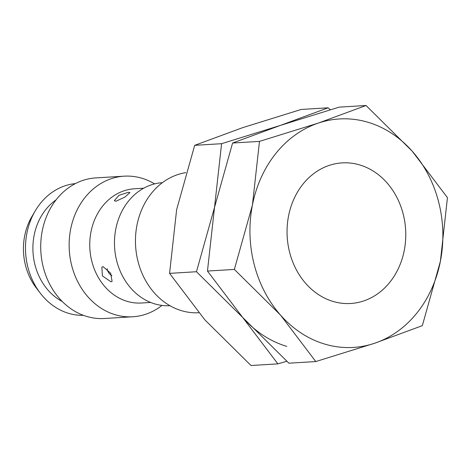 <?xml version="1.0" encoding="UTF-8"?>
<svg xmlns="http://www.w3.org/2000/svg" width="471" height="471" viewBox="0 0 471 471"><rect width="100%" height="100%" fill="white"/><g stroke="black" fill="none" stroke-linecap="round" stroke-linejoin="round"><path stroke-width="0.71" d="M185.792 172.645A70.432 59.322 86.5 0 0 135.495 238.326A70.432 59.322 86.5 0 0 181.435 310.66A70.432 59.322 86.5 0 0 198.727 312.75M333.021 301.422A70.432 59.322 86.5 0 0 350.689 303.489A70.432 59.322 86.5 0 0 405.596 240.116A70.432 59.322 86.5 0 0 359.791 164.956A70.432 59.322 86.5 0 0 342.123 162.889A70.432 59.322 86.5 0 0 287.222 226.263A70.432 59.322 86.5 0 0 333.021 301.422A70.432 59.322 86.5 0 0 404.242 250.495A70.432 59.322 86.5 0 0 359.791 164.956A70.432 59.322 86.5 0 0 288.57 215.883A70.432 59.322 86.5 0 0 333.021 301.422M162.407 182.666A61.624 51.904 86.5 0 0 114.6 238.249A61.624 51.904 86.5 0 0 154.688 303.866A61.624 51.904 86.5 0 0 169.907 305.691M143.69 188.217L134.494 188.777A57.227 48.201 86.5 0 0 89.89 240.269A57.227 48.201 86.5 0 0 127.099 301.334A57.227 48.201 86.5 0 0 141.459 303.012L150.649 302.453M154.588 183.902A70.432 59.322 86.5 0 0 141.889 178.238A70.432 59.322 86.5 0 0 124.22 176.172A70.432 59.322 86.5 0 0 69.314 239.545A70.432 59.322 86.5 0 0 115.118 314.705A70.432 59.322 86.5 0 0 132.787 316.771A70.432 59.322 86.5 0 0 161.995 305.414M124.22 176.172L95.796 177.903A70.432 59.322 86.5 0 0 40.895 241.282A70.432 59.322 86.5 0 0 86.693 316.435A70.432 59.322 86.5 0 0 104.368 318.502L132.787 316.771M75.389 183.59A66.028 55.613 86.5 0 0 35.26 210.861A66.028 55.613 86.5 0 0 40.276 293.145A66.028 55.613 86.5 0 0 68.583 313.327A66.028 55.613 86.5 0 0 83.42 315.34M128.512 192.256L129.955 192.557L124.933 197.066L115.925 201.258L114.335 200.675L118.933 195.359L128.512 192.256M103.09 266.668L110.667 273.204L112.098 281.417L110.95 281.788L102.413 275.929L101.86 267.098L103.09 266.668M35.26 210.861L31.904 216.572A57.227 48.201 86.5 0 0 36.249 287.887L40.276 293.145M56.067 199.881A57.227 48.201 86.5 0 0 33.023 252.291A57.227 48.201 86.5 0 0 62.266 301.517M366.026 105.498L318.255 123.108L259.48 141.388L252.421 205.068A114.447 96.396 86.5 0 0 280.575 315.152A114.447 96.396 86.5 0 0 324.654 344.065A114.447 96.396 86.5 0 0 374.563 343.271A114.447 96.396 86.5 0 0 440.391 261.311L447.45 197.632L412.237 151.226A114.447 96.396 86.5 0 0 368.157 122.313A114.447 96.396 86.5 0 0 318.255 123.108A114.447 96.396 86.5 0 0 252.421 205.068L234.364 269.418L280.575 315.152L315.788 361.557L374.563 343.271L422.334 325.661L440.391 261.311A114.447 96.396 86.5 0 0 412.237 151.226L366.026 105.498L339.126 107.135L221.582 143.696L214.523 207.375L232.586 143.025L328.128 107.806L330.289 109.737M315.788 361.557L288.894 363.194L242.677 317.46L207.464 271.055L214.523 207.375L196.466 271.726L242.677 317.46A114.447 96.396 86.5 0 0 286.757 346.379M207.464 271.055L234.364 269.418M232.586 143.025L259.48 141.388M242.677 317.46L277.89 363.865L286.733 361.263M277.89 363.865L250.996 365.502L204.785 319.774L169.572 273.368L176.631 209.689L194.688 145.339L242.459 127.729L301.234 109.443L328.128 107.806M169.572 273.368L196.466 271.726M194.688 145.339L221.582 143.696M107.217 268.729A8.802 8.802 0 0 0 111.91 275.635"/></g></svg>
